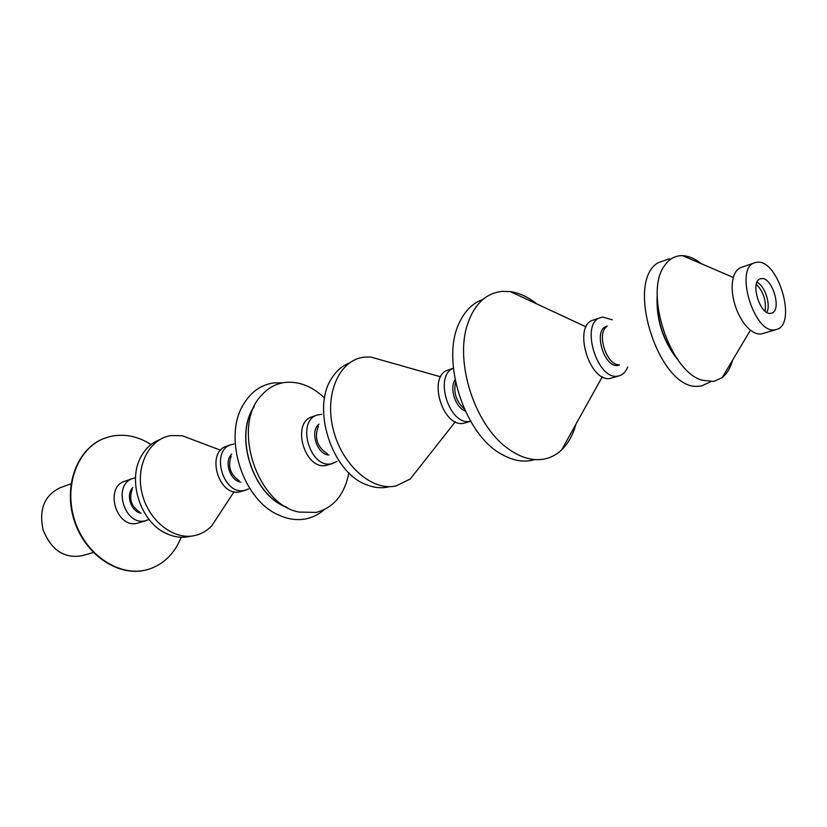 <?xml version="1.0" encoding="UTF-8"?>
<svg xmlns="http://www.w3.org/2000/svg" width="827" height="827" viewBox="0 0 827 827"><rect width="100%" height="100%" fill="white"/><g stroke="black" fill="none" stroke-linecap="round" stroke-linejoin="round"><path stroke-width="1.24" d="M71.008 483.857L60.237 487.713C44.42 495.311 38.714 509.37 43.138 529.911C51.264 550.213 64.33 558.814 82.318 555.692L93.306 552.477M151.031 444.544C137.685 436.036 123.967 433.379 109.888 436.573L104.491 438.289C77.697 448.203 63.328 485.987 74.75 520.576C85.843 555.279 119.677 577.391 147.175 569.669L149.956 568.831C164.511 563.559 174.9 553.025 181.154 537.25M104.274 438.372L104.047 438.455C77.252 448.368 62.883 486.142 74.306 520.721C85.388 555.403 119.222 577.515 146.72 569.793L146.948 569.731M756.312 284.292C763.548 291.828 766.453 300.77 765.027 311.117M757.046 282.183C764.903 285.935 771.022 304.739 766.867 312.399M761.46 278.606C772.377 276.787 782.29 310.652 771.55 313.144L770.733 313.319C759.91 315.604 749.676 281.376 760.406 278.823L761.46 278.606M775.126 329.756C754.172 334.625 733.962 267.741 754.824 262.717L757.098 262.252C778.414 259.13 797.414 324.67 776.512 329.456L775.126 329.756M776.512 329.456L761.253 333.984C755.62 334.542 749.862 330.986 743.98 323.326C736.35 312.337 732.391 300.17 732.112 286.793C732.433 276.187 735.441 269.736 741.126 267.441L754.824 262.717M732.66 360.055C730.489 367.922 727.005 373.773 722.219 377.608L713.67 381.454L701.844 380.162C669.581 371.013 643.892 291.941 664.619 265.581C668.836 259.44 674.15 256.143 680.569 255.698L682.595 255.667C688.726 255.956 694.98 258.644 701.358 263.741M677.427 359.104C663.316 340.796 656.586 320.08 657.238 296.965M678.895 361.141C663.016 341.727 655.79 319.501 657.227 294.453M710.672 381.743L701.585 385.961L698.246 386.261C659.47 390.592 624.209 282.048 658.116 262.759L668.288 259.12L670.821 259.109M619.289 364.759C606.646 365.73 596.081 333.209 606.884 326.572M619.206 365.131L618.172 365.369C604.165 368.563 592.69 329.808 606.594 326.303L607.276 326.076M627.652 367.033C625.863 371.633 623.144 374.538 619.485 375.727L618.069 376.047C597.104 381.071 579.737 322.881 600.588 317.578L602.831 317.082L612.311 319.811M619.485 375.727L610.584 378.342C589.579 383.387 572.305 325.445 593.186 320.121L600.588 317.578M575.985 424.117C573.008 434.878 568.252 443.448 561.709 449.816C556.778 454.509 551.144 457.548 544.776 458.933C532.433 461.394 519.583 457.507 506.238 447.273C474.853 423.827 455.305 363.673 466.914 326.252C473.602 304.801 485.387 293.171 502.289 291.362L510.3 291.6C519.346 292.903 528.226 297.038 536.95 304.005M534.842 459.574L531.802 460.36C522.86 462.2 513.453 460.515 503.581 455.315C464.733 436.749 439.53 359.166 460.05 321.31C465.601 310.094 473.199 302.827 482.823 299.498M464.123 408.672C456.235 401.498 453.372 392.68 455.532 382.239M465.125 410.885C455.439 407.422 449.247 388.359 455.046 379.862M470.305 421.284C449.588 426.484 433.389 375.83 453.351 368.284M470.594 421.294L464.061 423.197C442.569 428.5 426.97 375.613 448.327 369.948L453.351 368.222M420.219 466.356L410.326 478.936L395.999 485.976C371.923 491.486 341.634 464.805 333.126 428.986C324.256 393.218 339.721 359.569 364.356 357.15L370.713 357.016L386.116 361.378M389.393 486.658L387.687 487.062C381.02 488.426 374.093 487.703 366.899 484.88C332.02 473.054 310.818 407.804 332.082 377.732C336.63 370.651 342.347 365.761 349.232 363.074M327.399 453.796C317.072 446.942 314.074 437.71 318.395 426.101M328.991 455.046C317.144 454.798 309.515 431.322 318.953 424.148M337.034 461.383L331.586 463.761C310.032 469.178 295.911 420.85 317.32 415.009L321.734 414.296M333.043 463.399L326.407 465.343C304.853 470.77 290.794 422.618 312.192 416.777L317.32 415.009M348.891 472.827C344.632 494.484 333.757 507.675 316.276 512.399L299.198 512.099C257.052 504.935 231.426 426.081 261.322 395.502C267.886 388.028 275.753 383.676 284.922 382.446C298.95 381.061 312.172 386.271 324.597 398.066M286.483 507.054C253.145 495.27 233.948 436.191 253.992 407.07M287.124 507.406C253.072 496.159 233.369 435.509 254.302 406.408M324.07 509.752C318.933 514.291 313.092 517.288 306.559 518.746C297.534 520.659 288.251 519.418 278.689 515.035C243.138 500.19 222.97 438.093 243.004 405.178C250.509 392.163 260.794 384.741 273.861 382.901L282.813 382.787M239.22 480.766C230.268 474.584 227.59 466.366 231.209 456.111M240.812 482.151C230.061 480.849 223.745 461.425 231.684 454.054M248.627 488.933L244.565 490.401C223.166 495.838 210.006 450.498 231.25 444.616L234.02 443.975M246.012 490.039L239.995 491.796C218.607 497.234 205.499 452.059 226.732 446.166L231.25 444.616M219.362 514.198L211.702 525.879C206.895 530.893 201.219 534.118 194.655 535.576C173.443 540.424 148.188 520.441 141.944 492.871C135.39 465.353 149.646 438.475 171.168 435.56L182.426 435.788L195.492 440.739M190.768 536.154L189.083 536.558C181.754 538.077 174.311 537.116 166.754 533.694C140.621 522.757 126.769 480.094 141.479 455.884C145.924 448.079 151.92 442.714 159.456 439.778M139.556 511.913C131.214 506.362 128.785 498.888 132.268 489.481M141.128 513.174C130.997 511.768 125.435 494.639 132.806 487.548M149.025 519.49L145.273 520.793C124.236 526.199 112.152 484.271 133.033 478.399L135.473 477.789M146.689 520.441L137.127 523.284C116.131 528.691 104.14 487.041 124.98 481.169L133.033 478.399M220.644 450.26L182.426 435.788M234.113 491.703L211.702 525.879M440.708 376.843L370.713 357.016M455.305 421.76L410.326 478.936M586.116 326.882L510.3 291.6M602.314 376.709L561.709 449.816M733.311 277.469L682.595 255.667M750.43 330.159L722.219 377.608"/></g></svg>
